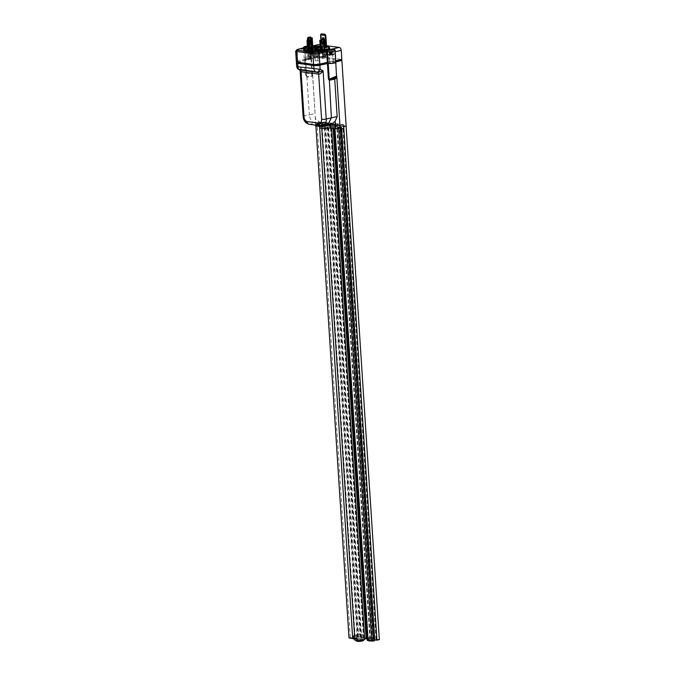 <?xml version="1.0" encoding="UTF-8"?>
<svg xmlns="http://www.w3.org/2000/svg" width="675" height="675" viewBox="0 0 675 675"><rect width="100%" height="100%" fill="white"/><g stroke="black" fill="none" stroke-linecap="round" stroke-linejoin="round"><path stroke-width="0.51" stroke-dasharray="3.38 2.53" d="M322.177 47.782L321.072 47.63L322.194 48.102M320.524 47.992L322.11 47.891L320.254 47.723L320.954 47.824L320.549 48.322L322.127 48.212L320.549 48.322M326.118 49.714L321.427 49.072L326.118 49.714L325.983 47.571M325.806 35.311L321.182 34.687L322.102 48.929L322.878 49.03L323.207 54.177A0.768 0.498 -102.8 0 0 324.236 54.312L324.008 50.777L325.038 50.92L325.266 54.456A0.768 0.498 -102.8 0 0 326.287 54.591L325.957 49.452L326.725 49.562L326.59 47.427L321.283 46.929L325.012 47.436M322.068 48.921L321.933 46.777M326.767 49.562L326.624 47.419M321.427 49.072L321.283 46.929M312.778 46.558A12.766 2.303 -3.7 0 0 308.028 47.351A12.766 2.303 -3.7 0 0 307.446 47.495M312.803 46.946A12.437 2.244 -3.7 0 0 308.273 47.706A12.437 2.244 -3.7 0 0 307.471 47.9M304.324 49.899A12.437 2.244 -3.7 0 0 304.459 50.043A12.437 2.244 -3.7 0 0 312.761 51.224A12.437 2.244 -3.7 0 0 325.004 49.984A12.437 2.244 -3.7 0 0 328.868 48.465A12.437 2.244 -3.7 0 0 328.987 48.305M326.531 46.448A12.766 2.303 -3.7 0 0 320.169 46.086M329.451 47.579A13.095 2.362 -3.7 0 0 320.718 46.339A13.095 2.362 -3.7 0 0 307.825 47.647A13.095 2.362 -3.7 0 0 303.767 49.241M312.474 49.781L310.905 50.144L312.685 49.731L312.711 50.237L310.922 50.465L312.702 50.136M311.825 50.136L312.483 50.169M311.648 50.068L310.694 50.6L307.623 50.228M311.985 48.33L311.217 48.431L311.977 48.254M312.221 48.203L313.192 48.052L312.221 48.279M311.833 48.693L312.466 48.684M321.131 49.233L322.439 49.646L320.127 49.975L320.102 49.469L322.414 49.317L320.304 49.503M320.11 49.748L321.157 49.553M319.68 49.688L322.161 49.916L319.891 49.629M320.406 49.756L322.675 49.334L320.372 49.216M320.363 47.596L323.097 47.638L320.363 47.596M320.38 47.917L323.114 47.959L320.38 47.917M311.15 48.414L313.883 48.457L311.15 48.414M311.96 47.967L310.601 48.347L311.993 48.549M312.238 48.541L313.867 48.136L312.204 47.95M325.755 51.477L320.262 52.194L325.755 51.477L325.62 49.334M324.287 51.275L324.152 49.132L320.423 49.984M323.485 51.46L323.342 49.317M324.405 51.587L324.262 49.444M323.173 43.31L323.772 43.571L323.257 43.504L323.772 51.46L324.953 52.211L325.249 56.818A0.869 0.641 -82.2 0 1 324.667 57.822L322.49 58.32A0.869 0.641 -82.2 0 1 321.789 57.603L321.848 49.992M321.072 52.009L320.929 49.866M320.262 52.194L320.127 50.051M321.73 52.388L321.595 50.254M322.422 50.06L324.835 49.511M325.131 49.267L324.152 49.132M307.792 50.49L313.284 49.781L307.792 50.49L307.657 48.355L311.943 47.765M310.061 50.507L309.926 48.372M309.26 50.692L309.116 48.549M309.091 39.8L309.783 50.507L309.158 50.406L309.007 48.246M311.563 49.832L311.42 47.697M312.196 47.798L313.141 47.638L311.673 47.436L307.657 48.355M312.474 49.958L312.339 47.815M313.284 49.781L313.141 47.638M311.816 49.579L311.673 47.436M310.964 52.979L312.576 52.608L311.842 52.507L307.294 52.473L310.964 52.979L310.829 50.836M312.12 50.422L311.698 50.372L311.842 52.507M312.576 52.608L312.432 50.465M310.956 40.677L311.723 52.566L310.854 52.734L310.694 50.6M310.087 40.846L311.681 58.151A0.869 0.574 77.2 0 1 311.15 58.928L309.167 58.657A0.869 0.574 77.2 0 1 308.526 57.721L308.492 50.296M309.639 52.211L309.504 50.068M308.905 52.11L308.77 49.967M307.294 52.473L307.159 50.338M307.868 50.431L310.07 50.735M312.905 49.975L310.196 50.372L313.192 50.017M312.069 49.638L310.171 50.051L312.103 50.212M318.862 60.826L315.217 60.767L318.862 60.826M320.254 47.41A4.362 0.785 -3.7 0 0 320.887 46.955A4.362 0.785 -3.7 0 0 320.203 46.583M320.355 49.022A4.362 0.785 -3.7 0 0 320.988 48.558A4.362 0.785 -3.7 0 0 318.372 48.009A4.362 0.785 -3.7 0 0 313.698 48.44A4.362 0.785 -3.7 0 0 312.28 49.123M327.831 63.34L335.433 62.007A4.472 0.81 176.3 0 1 335.964 62.353M327.763 62.311L330.252 61.408L335.357 60.936A4.472 0.81 176.3 0 1 335.526 60.986L334.657 50.228L333.248 49.233M329.906 62.868L329.839 61.796M335.433 62.007L335.357 60.936M332.716 54.489L329.231 54.717L332.716 54.489L333.163 61.442M341.618 60.505L317.663 57.24L310.888 58.7A4.472 0.81 -3.7 0 0 305.741 59.13A4.472 0.81 -3.7 0 0 304.282 59.83A4.472 0.81 -3.7 0 0 305.446 60.294A4.472 0.81 176.3 0 1 304.282 59.83A4.472 0.81 176.3 0 1 305.741 59.13A4.472 0.81 176.3 0 1 311.209 58.708L297.852 62.159A4.362 0.785 -3.7 0 0 296.806 62.488M305.817 60.345L304.687 48.516A4.472 0.81 176.3 0 1 303.522 48.06A4.472 0.81 176.3 0 1 304.973 47.351A4.472 0.81 176.3 0 1 310.466 46.929L310.812 57.628L311.445 57.569L311.108 47.14L310.466 46.929L312.736 45.908M307.893 59.872L307.825 58.801L305.75 59.273M311.209 58.708L311.141 57.645L308.948 58.143L310.424 58.354L309.85 58.632L307.825 58.801M309.015 59.214L308.948 58.143M312.744 45.993L311.2 46.339L311.108 47.14L311.2 46.339A3.383 0.607 -3.7 0 0 307.353 46.119L311.158 46.212M333.273 49.191L334.834 50.372L335.526 60.986M335.197 50.566A4.472 0.81 176.3 0 0 334.657 50.228L334.834 50.372M341.812 59.468L317.596 56.168L317.014 47.064A2.725 1.789 77.2 0 1 318.237 44.66M295.667 51.055A4.362 0.785 176.3 0 1 297.084 50.38L304.653 48.651L306.467 76.072L307.133 76.773C305.243 75.035 305.142 73.837 306.83 73.17L312.508 74.115L312.247 75.566L307.133 76.773L307.344 77.254L312.618 76.013L315.056 113.543L309.361 114.851C309.985 119.416 311.867 122.15 315.006 123.044L319.52 122.006L315.25 118.505L315.056 113.543M307.058 51.351L309.968 51.393L307.058 51.351M306.138 51.224A3.113 0.565 176.3 0 1 309.462 50.912A3.113 0.565 176.3 0 1 311.327 51.308A3.113 0.565 176.3 0 1 310.323 51.789A3.113 0.565 176.3 0 1 306.99 52.102A3.113 0.565 176.3 0 1 305.125 51.713A3.113 0.565 176.3 0 1 306.138 51.224M307.429 47.275A3.113 0.565 -3.7 0 0 310.011 46.972A3.113 0.565 -3.7 0 0 311.023 46.491A3.113 0.565 -3.7 0 0 307.361 46.17M328.885 54.321A3.113 0.565 176.3 0 1 332.21 54.017A3.113 0.565 176.3 0 1 334.083 54.405A3.113 0.565 176.3 0 1 333.07 54.894A3.113 0.565 176.3 0 1 329.738 55.198A3.113 0.565 176.3 0 1 327.873 54.81A3.113 0.565 176.3 0 1 328.885 54.321M326.481 45.706L320.085 44.828M317.596 56.168L311.445 57.569M305.345 59.366L297.785 61.088A4.362 0.785 -3.7 0 0 296.359 61.771M326.557 46.87A12.437 2.244 -3.7 0 0 320.195 46.465M319.511 46.474A12.437 2.244 -3.7 0 0 313.478 46.862M317.63 47.512L315.478 47.647M315.335 47.63L317.765 47.478M318.372 47.334L314.702 47.562M314.508 47.571L318.701 47.419L314.508 47.571M315.832 56.455L318.49 56.362L315.832 56.455M318.845 51.401L314.66 51.553L318.845 51.401M319.798 51.401L314.483 51.941L313.808 51.427L316.128 50.895L319.798 51.401L320.212 57.822L314.896 58.371L314.221 57.856L319.537 57.308L320.212 57.822M319.537 57.308L319.123 50.887M316.541 57.324L316.128 50.895M314.221 57.856L313.808 51.427M314.896 58.371L314.483 51.941M317.891 58.354L317.478 51.924M314.601 48.963L318.786 48.811L314.601 48.963M314.373 49.208A2.405 0.43 176.3 0 1 316.794 48.752A2.405 0.43 176.3 0 1 319.005 48.963A2.405 0.43 176.3 0 1 318.938 49.182A2.405 0.43 176.3 0 1 316.086 49.655A2.405 0.43 176.3 0 1 314.297 49.267A2.405 0.43 176.3 0 1 314.373 49.208M318.701 49.182L314.516 49.334L318.701 49.182M314.668 50.034L318.853 49.883L314.668 50.034M314.44 50.279A2.405 0.43 176.3 0 1 316.862 49.823A2.405 0.43 176.3 0 1 319.081 50.034A2.405 0.43 176.3 0 1 319.013 50.254A2.405 0.43 176.3 0 1 316.153 50.726A2.405 0.43 176.3 0 1 314.364 50.338A2.405 0.43 176.3 0 1 314.44 50.279M318.769 50.254L314.584 50.406L318.769 50.254M307.817 38.306L310.205 37.766L310.146 36.948M308.374 38.509L308.99 55.865A0.869 0.641 97.8 0 0 309.69 56.573L311.858 56.076A0.869 0.641 97.8 0 0 312.449 55.072L312.145 50.465L310.989 49.756L312.981 49.764L312.812 47.056M310.989 40.686L311.58 49.84L312.981 49.764M312.39 49.916L312.221 47.385M310.77 37.792L310.205 37.766M310.812 37.952L310.222 37.867L310.989 49.756L311.631 50.591M309.783 50.507L308.273 50.456L308.399 55.78A0.869 0.641 97.8 0 0 309.099 56.489L311.268 56A0.869 0.641 97.8 0 0 311.858 54.996L311.563 50.389L311.04 50.507M308.382 39.698L309.091 50.65M309.167 50.389L308.576 50.304L307.808 38.424M309.892 41.31A0.903 0.658 97.8 0 0 308.568 41.614A0.903 0.658 97.8 0 0 309.892 41.31M310.053 40.686A0.903 0.658 97.8 0 0 309.698 42.441A0.903 0.658 97.8 0 0 310.255 40.821M310.686 54.498A0.818 0.599 97.8 0 0 309.479 54.776A0.818 0.599 97.8 0 0 310.686 54.498M311.276 54.582A0.818 0.599 97.8 0 0 310.07 54.852A0.818 0.599 97.8 0 0 311.276 54.582M308.686 51.258L308.104 51.173M309.209 51.14L308.627 51.055M312.145 50.465L311.563 50.389M307.817 39.623L307.893 40.441L310.07 40.736M307.943 40.289L307.268 40.458L308.019 52.355L308.711 52.178L307.943 40.289L308.576 40.357L307.243 40.694M307.893 40.441L308.652 52.431L307.868 40.542L308.652 52.422L309.344 52.245L308.711 52.178M309.344 52.245L308.855 44.643M308.779 43.411L308.576 40.357M308.652 52.431L308.019 52.355M311.723 52.566L310.213 52.878L311.032 58.303A0.869 0.574 77.2 0 1 310.5 59.079L308.526 58.809A0.869 0.574 77.2 0 1 307.876 57.873L307.893 50.752M312.12 50.541L312.263 52.658M310.854 52.734L310.213 52.878L310.087 50.912M308.711 43.36A0.903 0.591 77.2 0 1 309.808 44.103A0.903 0.591 77.2 0 1 309.04 44.82M308.855 57.265A0.818 0.532 77.2 0 1 309.96 57.409A0.818 0.532 77.2 0 1 308.855 57.265M309.504 57.113A0.818 0.532 77.2 0 1 310.601 57.265A0.818 0.532 77.2 0 1 309.504 57.113M311.377 53.553L310.736 53.696M310.905 53.485L310.264 53.629M308.703 53.182L308.062 53.333M308.222 53.123L307.581 53.266M321.207 40.137L323.595 39.589L323.544 38.77M321.199 40.247L321.967 52.135L322.557 52.211L320.566 52.211L320.423 50.093M321.967 52.135L320.566 52.211M321.157 52.059L320.389 40.171M323.772 51.46L325.274 51.519L325.839 56.894A0.869 0.641 -82.2 0 1 325.249 57.898L323.08 58.396A0.869 0.641 -82.2 0 1 322.38 57.687L322.431 50.212M324.135 39.513L323.688 39.437L324.456 51.325M323.595 39.589L322.996 39.572L323.688 39.437M322.996 39.572L323.207 42.795L323.865 42.871L323.224 42.998M324.202 39.774L323.612 39.69L324.38 51.578L324.97 51.663L324.852 49.773M322.81 44.128A0.903 0.658 -82.2 0 1 321.958 43.436A0.903 0.658 -82.2 0 1 323.021 42.533M323.46 56.683A0.818 0.599 -82.2 0 1 324.667 56.405A0.818 0.599 -82.2 0 1 323.46 56.683M322.869 56.599A0.818 0.599 -82.2 0 1 324.076 56.32A0.818 0.599 -82.2 0 1 322.869 56.599M324.953 52.211L325.544 52.296M324.43 52.329L325.021 52.414M322.017 52.878L322.608 52.962M321.494 53.004L322.085 53.08M319.933 63.998A4.472 0.81 176.3 0 1 313.622 64.344L297.92 62.201A4.472 0.81 -3.7 0 1 296.755 61.737A4.472 0.81 -3.7 0 1 298.207 61.045L317.621 56.219L341.55 59.476L333.264 61.366L330.218 61.391L319.933 64.049M341.618 60.548L317.697 57.291L298.282 62.117A4.472 0.81 -3.7 0 0 296.823 62.809M335.931 61.838L327.831 63.29M329.881 62.817L329.813 61.746M333.332 62.438L333.264 61.366M317.697 57.291L317.621 56.219M309.403 59.181L309.336 58.109M308.163 59.864L308.095 58.793M321.688 33.75L320.541 34.83M323.249 43.529L323.679 43.377L323.241 43.318M323.215 42.972L323.941 42.854L322.836 42.736M323.266 41.437L323.317 42.238L322.675 42.365L324.143 42.567L323.418 41.453L322.591 42.382L324.059 42.584L323.19 41.453M323.021 43.959A1.527 0.996 -102.8 0 0 323.435 44.145A1.527 0.996 -102.8 0 0 323.679 44.128A1.527 0.996 -102.8 0 0 324.346 42.601A1.527 0.996 -102.8 0 0 323.241 41.141A1.527 0.996 -102.8 0 0 322.996 41.15A1.527 0.996 -102.8 0 0 322.549 43.377M323.317 41.124A1.527 0.996 -102.8 0 0 323.08 41.133A1.527 0.996 -102.8 0 0 322.405 42.668A1.527 0.996 -102.8 0 0 323.511 44.12A1.527 0.996 -102.8 0 0 323.755 44.111A1.527 0.996 -102.8 0 0 324.422 42.584A1.527 0.996 -102.8 0 0 323.317 41.124M323.004 43.985A1.637 1.072 -102.8 0 0 323.519 44.229A1.637 1.072 -102.8 0 0 323.781 44.221A1.637 1.072 -102.8 0 0 324.498 42.584A1.637 1.072 -102.8 0 0 323.317 41.015A1.637 1.072 -102.8 0 0 323.055 41.032A1.637 1.072 -102.8 0 0 322.684 43.605M322.954 44.027A1.637 1.072 -102.8 0 0 323.443 44.246A1.637 1.072 -102.8 0 0 323.705 44.238A1.637 1.072 -102.8 0 0 324.413 42.601A1.637 1.072 -102.8 0 0 323.232 41.04A1.637 1.072 -102.8 0 0 322.971 41.048A1.637 1.072 -102.8 0 0 322.549 43.538M322.616 38.981A0.869 0.574 -102.8 0 0 323.663 38.787M323.257 38.838A0.869 0.574 -102.8 0 0 324.295 38.399A0.869 0.574 -102.8 0 0 323.241 37.808M320.887 40.222L321.46 49.072L322.228 49.182L322.566 54.321A0.768 0.498 -102.8 0 0 323.595 54.464L323.367 50.929L324.388 51.064L324.616 54.599A0.768 0.498 -102.8 0 0 325.645 54.742L325.316 49.596L326.084 49.705L325.949 47.562M324.008 50.777L323.367 50.929M325.038 50.92L324.388 51.064M325.957 49.452L325.316 49.596M326.725 49.562L326.084 49.705M322.102 48.929L321.46 49.072M322.878 49.03L322.228 49.182M332.522 123.559L327.949 124.597M312.635 76.106L312.331 74.351M312.668 75.018A0.548 0.456 -178 0 0 312.28 74.613L311.445 74.292M312.618 76.013L312.247 75.566M305.412 60.438L306.433 76.216L307.344 77.254M303.126 116.539A3.274 0.591 -3.7 0 1 304.189 116.033L309.361 114.851L306.88 76.697M306.433 76.216L305.21 74.132L303.522 48.06M310.888 58.7L311.858 73.752L306.619 72.689L305.21 74.132L306.813 76.655L305.589 60.345M336.732 77.414L336.572 77.119A0.548 0.481 -137.6 0 1 336.471 77.558L335.931 61.898M299.717 69.947L300.156 70.613L301.075 67.795C299.312 69.019 299 69.778 300.139 70.065M298.823 69.483A3.274 2.152 117.3 0 1 298.114 66.277C296.317 66.378 296.207 66.547 297.793 66.791M319.68 127.55A6.927 1.249 176.3 0 1 321.123 126.681L320.937 123.787L319.52 122.006M331.315 123.609L330.294 124.065M341.407 128.866L339.356 128.588L341.609 128.073L343.735 128.368M341.609 128.073L341.499 126.36L343.626 126.647M341.373 127.162L339.247 126.875L339.356 128.588M319.52 125.069L321.654 125.356L317.267 125.584L319.52 125.069L319.41 123.356L321.536 123.643L321.654 125.356M319.402 125.871L319.283 124.158L317.157 123.863L317.267 125.584M330.573 124.554L335.846 124.681L330.573 124.554L330.505 123.483L332.108 123.112L332.176 124.183M334.243 125.052L334.167 123.981L330.505 123.483M335.846 124.681L335.779 123.609L334.167 123.981M337.778 127.583L337.078 127.373L337.002 126.301L343.929 124.723L343.997 125.795L346.123 126.082L321.907 122.783L324.034 123.078L321.536 123.643M341.297 127.178L339.095 126.883L343.997 125.795M337.078 127.373L339.247 126.875M324.034 123.078L323.966 122.006L317.048 123.584L323.089 124.605A5.02 0.903 -3.7 0 0 321.452 125.39A5.02 0.903 -3.7 0 0 324.464 126.023A5.02 0.903 -3.7 0 0 329.839 125.525L337.002 126.301M319.283 124.158L317.115 124.656L317.048 123.584M315.731 125.947L316.153 125.474L323.215 126.647A5.02 0.903 -3.7 0 0 321.587 127.423A5.02 0.903 -3.7 0 0 324.599 128.056A5.02 0.903 -3.7 0 0 329.974 127.558L338.167 128.469M321.123 126.681L319.613 126.47M323.781 126.512L323.654 124.478M330.531 127.432L330.404 125.398M315.832 125.55L312.668 74.689M315.681 125.145L315.25 118.505M335.779 123.609L343.929 124.723M323.966 122.006L332.108 123.112M319.41 123.356L321.907 122.783L317.663 57.24M336.884 76.646L335.593 62.058M379.333 639.622L355.118 636.322L321.907 122.783L319.494 123.331L321.697 123.635L319.283 124.183L315.875 124.158L317.157 123.863M316.153 125.474L315.765 124.588M317.115 124.656L316.086 124.512M355.118 636.322L352.704 636.871L354.907 637.166L352.485 637.723L349.085 637.698L315.799 124.445L319.469 124.943A3.274 0.591 -3.7 0 0 324.084 124.689L327.999 124.2L330.632 124.63L328.531 125.204A4.911 0.886 -3.7 0 0 323.232 125.685A4.911 0.886 -3.7 0 0 321.629 126.453A4.911 0.886 -3.7 0 0 324.582 127.077A4.911 0.886 -3.7 0 0 329.83 126.588A4.911 0.886 -3.7 0 0 331.433 125.82A4.911 0.886 -3.7 0 0 331.172 125.558L336.808 125.398L335.095 126.191A3.274 0.591 -3.7 0 0 334.032 126.706A3.274 0.591 -3.7 0 0 334.884 127.043L338.546 127.541M341.668 128.832L341.508 126.335L343.71 126.63M374.507 640.718L372.305 640.415L374.456 639.925M367.132 638.592L370.44 639.107L368.305 639.723A3.274 0.591 -3.7 0 0 367.234 640.237M354.746 638.542A3.274 0.591 -3.7 0 0 357.294 638.229L361.209 637.74L363.842 638.17L361.741 638.736A4.911 0.886 -3.7 0 0 356.442 639.225A4.911 0.886 -3.7 0 0 354.839 639.993M376.397 639.217L343.187 125.685M375.992 639.309L342.782 125.778M373.427 638.963L340.217 125.423M373.832 638.871L340.622 125.331M360.619 637.073L327.409 123.533M360.214 637.158L327.004 123.626M357.649 636.812L324.439 123.28M358.054 636.719L324.844 123.188M352.704 636.871L319.494 123.331M354.907 637.166L321.697 123.635M352.485 637.723L319.283 124.183M350.291 637.419L317.081 123.888M315.9 125.972L315.799 124.445M361.741 638.736L328.531 125.204M364.382 639.098L331.172 125.558M372.305 640.415L339.095 126.883M323.232 122.2L328.371 122.901L328.438 123.964L323.3 123.272L323.232 122.2L317.199 123.576L323.232 124.63A4.801 0.869 -3.7 0 0 321.671 125.381A4.801 0.869 -3.7 0 0 324.557 125.98A4.801 0.869 -3.7 0 0 329.695 125.508L337.011 126.267L343.043 124.892L337.913 124.192L336.302 124.563L326.759 123.263L328.371 122.901M337.913 124.192L337.981 125.263L343.119 125.963L343.043 124.892M323.3 123.272L317.267 124.647L323.3 125.702A4.801 0.869 -3.7 0 0 321.739 126.444A4.801 0.869 -3.7 0 0 324.624 127.052A4.801 0.869 -3.7 0 0 329.763 126.579L337.087 127.339L343.119 125.963M337.981 125.263L336.369 125.634L326.835 124.335L328.438 123.964M336.369 125.634L336.302 124.563M326.835 124.335L326.759 123.263M317.267 124.647L317.199 123.576M323.949 125.55L323.882 124.478M330.404 126.428L330.337 125.364M337.087 127.339L337.011 126.267M356.501 641.073A3.383 0.607 176.3 0 1 356.754 640.676A3.383 0.607 176.3 0 1 360.83 640.094A3.383 0.607 176.3 0 1 363.133 640.642M363.597 640.069A3.822 0.692 -3.7 0 0 360.593 639.588A3.822 0.692 -3.7 0 0 356.332 640.237A3.822 0.692 -3.7 0 0 355.97 640.567M362.357 639.731A2.894 0.523 176.3 0 1 359.134 640.221A2.894 0.523 176.3 0 1 356.856 639.858A2.894 0.523 176.3 0 1 357.126 639.613A2.894 0.523 176.3 0 1 360.349 639.124A2.894 0.523 176.3 0 1 362.627 639.487A2.894 0.523 176.3 0 1 362.357 639.731M356.29 639.596A3.822 0.692 176.3 0 1 360.551 638.947A3.822 0.692 176.3 0 1 363.555 639.428A3.822 0.692 176.3 0 1 363.192 639.748A3.822 0.692 176.3 0 1 358.931 640.398A3.822 0.692 176.3 0 1 355.927 639.917A3.822 0.692 176.3 0 1 356.29 639.596M362.011 634.373A2.894 0.523 176.3 0 1 358.788 634.871A2.894 0.523 176.3 0 1 356.51 634.508A2.894 0.523 176.3 0 1 356.78 634.264A2.894 0.523 176.3 0 1 360.003 633.766A2.894 0.523 176.3 0 1 362.281 634.129A2.894 0.523 176.3 0 1 362.011 634.373M369.023 641.25L372.457 640.651L368.643 640.896M371.419 641.031L372.431 640.718M371.908 640.06L368.955 640.128L371.908 640.06M368.778 639.984L372.406 639.9L368.778 639.984M371.739 637.377L368.778 637.453L371.739 637.377M353.616 639.149L356.721 638.955L354.797 639.301M354.78 639.039L357.05 638.558L353.236 638.803M356.501 637.959L353.54 638.027L356.501 637.959M353.371 637.892L356.999 637.808L353.371 637.892M356.324 635.285L353.371 635.352L356.324 635.285M331.037 53.696L329.425 53.603L332.387 53.46L331.037 53.696L331.113 52.287A5.451 2.329 -81.9 0 1 331.358 52.135A5.451 4.379 -68.5 0 1 331.805 52.102A5.425 5.105 31 0 1 332.454 52.237L332.404 52.102A5.425 5.181 99.7 0 0 331.779 52.017A5.451 4.852 -100.8 0 0 331.29 51.958A5.451 2.995 -93.3 0 0 330.995 51.941L330.995 51.941A5.425 0.928 -85.7 0 1 331.104 51.975A5.349 5.333 143.6 0 0 330.353 52.034A5.425 1.434 77.1 0 1 330.522 51.975L330.522 51.975A5.451 2.54 85 0 0 330.269 52.034A5.451 4.582 91.4 0 0 329.822 52.161A5.425 5.307 -114.5 0 0 329.198 52.338L329.248 52.473A5.425 4.978 -50.1 0 1 329.856 52.245A5.451 4.641 56.3 0 1 330.337 52.211A5.451 2.793 72.8 0 1 330.64 52.321A5.425 1.131 82.3 0 0 330.548 52.599A5.349 5.13 -13.6 0 1 331.298 52.54A5.425 1.645 -90.7 0 0 331.113 52.287M331.324 53.578L331.358 52.135M331.864 53.477L331.805 52.102M332.387 53.46L332.454 52.237M332.362 53.392L332.404 52.102M331.855 53.452L331.779 52.017M331.282 53.435L331.29 51.958M330.919 53.359L330.995 51.941A5.459 5.459 0 0 1 333.796 52.616A3.054 0.548 -3.7 0 0 330.683 52.414A3.054 0.548 -3.7 0 0 327.923 52.996A3.054 0.548 -3.7 0 0 327.822 53.148A3.054 0.548 -3.7 0 0 327.822 53.182A3.054 0.548 -3.7 0 0 331.054 53.494A3.054 0.548 -3.7 0 0 333.923 52.76A3.054 0.548 -3.7 0 0 333.914 52.726A3.054 0.548 -3.7 0 0 333.796 52.616M331.02 53.258L331.104 51.975M330.615 53.291L330.353 52.034M330.775 53.367L330.522 51.975A5.459 5.459 0 0 0 327.923 52.996M330.488 53.494L330.269 52.034M329.948 53.595L329.822 52.161M329.425 53.603L329.198 52.338M329.451 53.679L329.248 52.473M329.957 53.62L329.856 52.245M330.539 53.637L330.337 52.211M330.893 53.713L330.64 52.321M330.792 53.814L330.548 52.599M331.197 53.781L331.298 52.54M334.024 54.38A3.054 0.548 -3.7 0 0 330.868 54.059A3.054 0.548 -3.7 0 0 327.932 54.802A3.054 0.548 -3.7 0 0 327.932 54.827A3.054 0.548 -3.7 0 0 331.087 55.148A3.054 0.548 -3.7 0 0 334.024 54.405A3.054 0.548 -3.7 0 0 334.024 54.38M309.082 50.338L306.669 50.541L309.082 50.338L308.981 48.895A5.451 5.113 -104.7 0 0 308.475 48.853A5.451 3.535 -94.7 0 0 308.137 48.845A5.451 3.535 -94.7 0 0 308.112 48.845L308.146 48.887A5.349 5.257 109.4 0 0 307.412 48.954A5.425 2.059 75.3 0 1 307.631 48.895A5.425 2.059 75.3 0 1 307.657 48.887A5.451 1.924 83.8 0 0 307.471 48.946A5.451 4.185 89.4 0 0 307.066 49.081A5.425 5.4 -141.3 0 0 306.433 49.283A5.349 0.81 78.5 0 1 306.501 49.334A5.349 0.81 78.5 0 1 306.568 49.402A5.425 4.742 -60.4 0 1 307.15 49.165A5.451 4.911 47.7 0 1 307.657 49.123A5.451 3.324 70.3 0 1 308.019 49.216A5.425 0.473 81.1 0 0 308.011 49.494A5.349 5.054 -35.5 0 1 308.745 49.418A5.425 2.27 -91.8 0 0 308.475 49.174A5.451 1.721 -83.7 0 1 308.661 49.022A5.451 3.982 -73.1 0 1 309.074 48.98A5.425 5.189 10.2 0 1 309.724 49.098A5.349 1.012 -89.5 0 0 309.656 49.022A5.349 1.012 -89.5 0 0 309.589 48.971A5.425 4.953 94.9 0 0 308.981 48.895M308.475 50.33L308.475 48.853M308.053 50.271L308.112 48.845M308.087 50.169L308.146 48.887M307.682 50.212L307.412 48.954M307.91 50.288L307.657 48.887M307.699 50.406L307.471 48.946M307.201 50.515L307.066 49.081M306.669 50.541L306.433 49.283M306.745 50.608L306.568 49.402M307.235 50.541L307.15 49.165M307.842 50.541L307.657 49.123M308.264 50.6L308.019 49.216M308.23 50.701L308.011 49.494M308.635 50.667L308.745 49.418M308.407 50.591L308.475 49.174M308.618 50.465L308.661 49.022M309.108 50.355L309.074 48.98M309.639 50.33L309.724 49.098M309.572 50.262L309.589 48.971M307.665 51.005A3.054 0.548 -3.7 0 0 305.176 51.705A3.054 0.548 -3.7 0 0 308.796 52.017A3.054 0.548 -3.7 0 0 311.276 51.308A3.054 0.548 -3.7 0 0 307.665 51.005M305.125 50.144A3.054 0.548 -3.7 0 0 308.686 50.363A3.054 0.548 -3.7 0 0 311.167 49.663A3.054 0.548 -3.7 0 0 311.116 49.57A3.054 0.548 -3.7 0 0 311.048 49.52A3.054 0.548 -3.7 0 0 307.555 49.351A3.054 0.548 -3.7 0 0 305.176 49.899A3.054 0.548 -3.7 0 0 305.075 50.051A3.054 0.548 -3.7 0 0 305.125 50.144M317.014 47.064L310.23 48.524M304.982 47.756A1.088 0.717 77.2 0 0 304.653 48.651L304.687 48.516A1.088 0.802 -82.2 0 1 304.838 47.756M297.785 61.088L297.084 50.38A1.088 0.717 77.2 0 1 297.397 49.494M311.479 37.792L312.247 49.68M311.065 40.694L311.656 49.832M307.766 39.631L308.475 50.541M308.99 55.865L308.399 55.78M312.449 55.072L311.858 54.996M311.858 56.076L311.268 56M309.69 56.573L309.099 56.489M311.327 50.718L311.462 52.819M310.163 40.846L310.93 52.734M311.681 58.151L311.032 58.303M308.526 57.721L307.876 57.873M309.167 58.657L308.526 58.809M311.15 58.928L310.5 59.079M321.165 50.195L321.3 52.287M321.131 40.247L321.899 52.135M324.304 39.538L325.08 51.427M324.405 51.57L323.629 39.682L324.388 51.57M325.249 56.818L325.839 56.894M321.789 57.603L322.38 57.687M322.49 58.32L323.08 58.396M324.667 57.822L325.249 57.898M332.598 62.336L332.53 61.265M310.137 59.273L310.07 58.202M298.282 62.117L298.207 61.045M324.236 54.312L323.595 54.464M325.266 54.456L324.616 54.599M326.287 54.591L325.645 54.742M323.207 54.177L322.566 54.321M326.751 124.639L321.553 125.82A3.274 2.405 -82.2 0 1 320.903 125.854M297.852 62.159L298.114 66.277L301.075 67.795L304.189 116.033A7.636 4.995 -102.8 0 0 309.817 124.225L321.553 125.82A7.636 4.995 -102.8 0 0 322.768 125.778M309.167 124.259A3.274 2.405 97.8 0 0 309.817 124.225L315.006 123.044M306.619 72.689L306.83 73.17M312.508 74.115L311.512 58.641M335.728 61.94L336.715 77.237M323.814 125.533A6.927 1.249 176.3 0 1 319.494 124.656A6.927 1.249 176.3 0 1 320.937 123.787M319.714 122.032A8.564 1.544 -3.7 0 0 319.992 124.04A8.564 1.544 -3.7 0 0 331.121 123.584M323.215 126.647L323.089 124.605M329.974 127.558L329.839 125.525M319.57 126.47L319.469 124.943M357.294 638.229L324.084 124.689M358.906 637.858L325.696 124.327M361.209 637.74L327.999 124.2M363.563 638.052L330.353 124.521M363.488 638.339L330.277 124.807M333.129 128.318L332.918 125.162M367.673 638.617L334.462 125.078M370.018 638.938L336.808 125.398M369.908 639.36L336.698 125.828M368.305 639.723L335.095 126.191M334.977 128.571L334.884 127.043M323.3 125.702L323.232 124.63M329.763 126.579L329.695 125.508M331.054 53.494L330.927 52.557M311.116 49.57A5.459 5.282 131.9 0 0 309.656 49.022M315.217 60.767L314.356 47.377M320.887 46.955L320.988 48.558M332.438 49.132L334.614 50.321L335.483 60.952M305.319 47.638L304.83 48.566L305.522 59.282M307.007 59.653L306.484 51.621M329.687 61.678L329.231 54.717M305.125 51.713L304.813 46.887M327.873 54.81L327.561 49.984M334.083 54.405L333.771 49.587M311.327 51.308L311.023 46.491M310.424 58.354L309.968 51.393M319.579 60.48L318.71 47.098M315.765 56.531L315.2 47.756M318.431 56.438L317.183 57.248L315.832 56.607M318.701 47.419L318.786 48.811M318.802 49.056L318.853 49.883M318.87 50.127L318.946 51.275M314.584 50.406L314.66 51.553M314.516 49.334L314.567 50.161M314.407 47.697L314.499 49.089M318.49 56.362L317.917 47.579M307.581 39.673L308.273 50.456M309.935 40.652L309.352 40.576M310.778 53.907L310.196 53.831M309.513 56.582L308.931 56.497M310.559 55.527L309.968 55.451M309.698 42.441L309.108 42.356M307.766 52.481L307.631 50.397M308.998 43.141L308.357 43.284M309.867 56.388L309.226 56.54M311.285 58.928L310.643 59.071M310.23 57.991L309.589 58.134M309.403 44.896L308.753 45.039M325.139 49.444L325.274 51.519M322.743 42.398L323.333 42.474M323.587 55.654L324.169 55.73M322.321 58.32L322.903 58.404M323.367 57.274L323.949 57.35M322.498 44.179L323.089 44.263M310.567 59.442L310.5 58.379M329.754 62.716L329.687 61.644M323.916 39.277L323.266 39.42M323.89 54.987L323.249 55.139M325.949 55.266L325.299 55.418M323.527 37.572L322.878 37.724M319.562 125.668L318.997 123.727C317.832 123.93 326.084 124.723 330.885 123.584M321.587 127.423L321.452 125.39M363.842 638.17L330.632 124.63M331.577 128.107L331.433 125.82M370.44 639.107L337.238 125.567M334.142 128.453L334.032 126.706M321.756 128.301L321.629 126.453M321.739 126.444L321.671 125.381M363.589 639.984L363.555 639.428M362.281 634.129L362.627 639.487M356.51 634.508L356.856 639.858M355.97 640.474L355.927 639.917M372.457 640.651L372.406 639.9M371.883 637.251L372.052 639.925M368.778 637.453L368.955 640.128M368.634 640.651L368.601 640.153M357.05 638.558L356.999 637.808M356.468 635.15L356.645 637.824M353.371 635.352L353.54 638.027M353.219 638.533L353.185 638.052M327.932 54.802L327.822 53.148M334.024 54.405L333.923 52.76M305.176 51.705L305.075 50.051M307.631 48.895A5.459 5.459 0 0 0 305.176 49.899M311.048 49.52A5.459 5.459 0 0 0 308.137 48.845M311.276 51.308L311.167 49.663"/><path stroke-width="1.01" d="M325.012 47.436L326.624 47.419L325.806 35.311L325.164 35.463L324.523 34.256L321.368 33.826L320.541 34.83L320.887 40.222M307.446 47.495A12.766 2.303 -3.7 0 0 304.062 48.912A12.766 2.303 -3.7 0 0 304.121 49.756A12.766 2.303 -3.7 0 0 312.635 50.962A12.766 2.303 -3.7 0 0 325.198 49.688A12.766 2.303 -3.7 0 0 329.164 48.136A12.766 2.303 -3.7 0 0 329.113 47.292A12.766 2.303 -3.7 0 0 326.531 46.448M307.471 47.9A12.437 2.244 -3.7 0 0 304.324 49.899M320.169 46.086A12.766 2.303 -3.7 0 0 312.778 46.558M304.062 48.912L303.767 49.241A13.095 2.362 -3.7 0 0 310.348 51.308A13.095 2.362 -3.7 0 0 325.443 50.043A13.095 2.362 -3.7 0 0 329.451 47.579L329.113 47.292M312.5 50.102L311.825 50.136M312.238 48.406L311.352 48.448M311.816 48.372L312.449 48.364M321.123 49.604L320.38 49.427M320.389 49.486L320.937 49.57M320.372 49.216L319.402 49.545L320.406 49.756M320.423 49.984L322.422 50.06M310.07 50.735L312.12 50.422M312.103 50.212L313.445 49.84L312.069 49.638M315.065 47.039L318.71 47.098L315.065 47.039M320.203 46.583A4.362 0.785 -3.7 0 0 313.597 46.837A4.362 0.785 -3.7 0 0 312.179 47.52A4.362 0.785 -3.7 0 0 314.795 48.068A4.362 0.785 -3.7 0 0 319.469 47.638A4.362 0.785 -3.7 0 0 320.254 47.41M312.179 47.52L312.28 49.123A4.362 0.785 -3.7 0 0 314.896 49.672A4.362 0.785 -3.7 0 0 319.57 49.241A4.362 0.785 -3.7 0 0 320.355 49.022M296.806 62.488A4.362 0.785 -3.7 0 0 296.426 62.843A4.362 0.785 -3.7 0 0 297.565 63.29L313.715 65.492A4.362 0.785 -3.7 0 0 319.866 65.154L328.193 63.391A4.472 0.81 -3.7 0 0 333.138 63.29A4.472 0.81 -3.7 0 0 335.964 62.353A4.472 0.81 176.3 0 1 333.138 63.29A4.472 0.81 176.3 0 1 328.193 63.391L327.763 62.311M333.248 49.233L331.746 49.14L333.273 49.191M336.538 77.287L335.197 50.566A4.472 0.81 176.3 0 1 332.37 51.511A4.472 0.81 176.3 0 1 327.434 51.612A1.088 0.802 -82.2 0 1 328.168 50.355A3.383 0.607 -3.7 0 0 333.492 49.942A3.383 0.607 -3.7 0 0 331.746 49.14L339.221 47.436A2.725 1.789 77.2 0 1 341.229 50.363L335.273 51.722M312.736 45.908L318.237 44.66A2.725 1.789 77.2 0 1 318.668 44.643L312.744 45.993M336.471 77.558L336.471 77.558A0.548 0.481 -137.6 0 1 336.285 77.676C336.842 77.001 336.488 76.79 335.23 77.043L329.518 79.819L334.699 78.621L336.572 77.119C337.213 76.469 336.817 76.3 335.382 76.604L329.214 79.169L329.366 80.258L328.447 79.211L329.214 79.169L328.126 62.319L327.358 62.362L326.666 51.654A1.088 0.717 -102.8 0 0 325.865 50.482L328.168 50.355M307.361 46.17A3.113 0.565 -3.7 0 0 305.826 46.406A3.113 0.565 -3.7 0 0 304.813 46.887A3.113 0.565 -3.7 0 0 307.429 47.275M328.573 49.503A3.113 0.565 -3.7 0 0 327.561 49.984A3.113 0.565 -3.7 0 0 329.425 50.38A3.113 0.565 -3.7 0 0 332.758 50.068A3.113 0.565 -3.7 0 0 333.771 49.587A3.113 0.565 -3.7 0 0 331.898 49.191A3.113 0.565 -3.7 0 0 328.573 49.503M339.221 47.436L326.481 45.706M320.085 44.828L318.668 44.643M335.863 60.826L341.812 59.468L341.229 50.363M328.126 62.319L327.434 51.612L319.106 53.376A4.362 0.785 176.3 0 1 312.947 53.705L296.806 51.511A4.362 0.785 176.3 0 1 295.667 51.055L296.359 61.771A4.362 0.785 -3.7 0 0 297.498 62.218L313.639 64.42A4.362 0.785 -3.7 0 0 319.798 64.083L327.358 62.362M328.987 48.305A12.437 2.244 -3.7 0 0 326.557 46.87M320.195 46.465A12.437 2.244 -3.7 0 0 319.511 46.474M313.478 46.862A12.437 2.244 -3.7 0 0 312.803 46.946M315.478 47.647L317.63 47.512M318.389 47.326L314.702 47.562M317.765 47.478L315.335 47.63M310.525 36.998L310.787 37.842L308.399 38.391L308.348 37.496L310.525 36.998L307.96 37.446L307.505 38.568L308.323 38.762L308.382 39.698M312.221 47.385L311.622 38.028L312.213 37.876L310.77 37.792M311.622 38.028L310.787 37.842M312.812 47.056L312.213 37.876M308.399 38.391L309.015 38.618L308.323 38.762M309.015 38.618L309.091 39.8M308.399 38.5L307.808 38.424M310.087 40.846L311.496 40.77L310.087 40.846L309.808 39.892L307.817 39.623L309.386 39.985L309.42 40.888L307.243 40.584L307.395 39.715M308.855 44.643L308.779 43.411M311.496 40.77L312.12 50.541M307.952 44.078A0.903 0.591 77.2 0 1 309.158 44.246A0.903 0.591 77.2 0 1 307.952 44.078M309.04 44.82A0.903 0.591 77.2 0 1 308.711 43.36M309.808 39.892L309.386 39.985M309.42 40.888L310.087 50.912M323.924 38.821L321.359 39.268L321.199 40.247L321.789 40.323L321.739 39.319L323.924 38.821L324.186 39.673L321.798 40.213M321.199 40.247L319.798 40.323L321.789 40.323L322.431 50.212M320.423 50.093L319.798 40.323M322.92 42.744L323.249 43.529M322.549 43.521A0.903 0.658 -82.2 0 1 323.873 43.217A0.903 0.658 -82.2 0 1 322.549 43.521A1.637 1.072 -102.8 0 0 322.954 44.027M323.021 42.533A0.903 0.658 -82.2 0 1 322.81 44.128M327.831 63.29L320.001 65.07A4.472 0.81 176.3 0 1 313.689 65.416L297.987 63.273L297.928 62.277M296.772 62.066L296.823 62.809A4.472 0.81 -3.7 0 0 297.987 63.273M341.55 59.527L341.618 60.548L335.931 61.838M321.368 33.826L324.844 34.18L325.806 35.311M325.949 47.562L325.164 35.463L320.541 34.83M322.549 43.377A1.527 0.996 -102.8 0 0 323.021 43.959M323.663 38.787A0.869 0.574 -102.8 0 0 322.878 37.724A0.869 0.574 -102.8 0 0 322.616 38.981M323.241 37.808A0.869 0.574 -102.8 0 0 323.257 38.838M327.949 124.597L331.383 117.847L337.146 116.547L335.205 121.222L332.522 123.559L322.768 125.778A7.636 4.995 -102.8 0 0 326.211 119.028L331.383 117.847L329.341 79.76M336.547 77.65L336.892 77.979L334.724 79.11L329.366 80.258M336.285 77.676L336.53 78.266M303.978 116.876A4.362 2.852 77.2 0 0 307.192 121.559A3.274 2.405 97.8 0 0 309.167 124.259C305.547 123.28 303.539 120.707 303.126 116.539A3.274 0.591 -3.7 0 0 303.978 116.876L301.058 71.736L299.717 69.947L317.748 72.47L323.089 70.799C321.595 72.993 320.119 74.107 318.676 74.14L301.058 71.736A2.185 1.603 97.8 0 0 300.139 70.065L299.295 69.635A3.274 2.152 117.3 0 1 298.823 69.483L299.717 69.947M298.114 66.277C296.317 66.378 296.207 66.547 297.793 66.791L320.136 69.272L323.089 70.799L326.211 119.028A3.274 0.591 -3.7 0 1 321.595 119.273A4.362 2.852 77.2 0 1 318.929 123.162A3.274 2.405 -82.2 0 0 320.903 125.854L322.768 125.778M321.595 119.273L318.676 74.14A2.185 1.603 97.8 0 0 317.748 72.47L316.904 72.031A3.274 2.152 -62.7 0 0 320.136 69.272L319.866 65.154M330.294 124.065L330.109 125.035A6.927 1.249 176.3 0 1 323.814 125.533M374.456 639.925L376.92 640.17L343.71 126.63L346.123 126.082L343.626 126.647L343.735 128.368L341.407 128.866M341.491 128.874L341.373 127.162L340.09 127.457L336.892 77.979M338.108 127.567L338.167 128.469L335.686 128.663L330.303 127.929A6.927 1.249 176.3 0 1 323.3 128.41A6.927 1.249 176.3 0 1 319.68 127.55L319.562 125.668M319.613 126.47L315.731 125.947L315.681 125.145M334.724 79.11L337.146 116.547M330.303 127.929L330.109 125.035M335.686 128.663L335.205 121.222M337.846 128.545L337.778 127.583L341.297 127.178L374.507 640.718L373.3 640.988L340.09 127.457L338.546 127.541L371.756 641.073L373.3 640.988M335.931 61.898L341.618 60.505M376.92 640.17L379.333 639.622L341.887 60.539M334.142 128.453L367.234 640.237A3.274 0.591 -3.7 0 0 368.086 640.575L371.756 641.073M364.618 639.039L367.132 638.592M321.756 128.301L354.839 639.993A4.911 0.886 -3.7 0 0 357.792 640.609A4.911 0.886 -3.7 0 0 363.04 640.119A4.911 0.886 -3.7 0 0 364.643 639.36L331.577 128.107M315.9 125.972L349.009 637.976L352.679 638.474A3.274 0.591 -3.7 0 0 354.746 638.542M374.718 639.866L341.668 128.832M363.538 640.204L363.133 640.642A3.383 0.607 176.3 0 1 362.863 640.811A3.383 0.607 176.3 0 1 359.404 641.377A3.383 0.607 176.3 0 1 356.501 641.073L356.046 640.685A3.822 0.692 -3.7 0 0 359.319 641.031A3.822 0.692 -3.7 0 0 363.234 640.398A3.822 0.692 -3.7 0 0 363.538 640.204A3.822 0.692 -3.7 0 0 363.597 640.069L363.589 639.984M372.119 641.056L371.419 641.031M354.797 639.301L353.27 638.862L354.78 639.039M303.522 48.06A4.472 0.81 176.3 0 1 303.522 48.052L303.522 48.052C303.48 47.132 304.13 46.575 305.471 46.389L307.353 46.102A3.383 0.607 -3.7 0 0 305.64 46.381A3.383 0.607 -3.7 0 0 305.421 47.258L297.751 49.402A3.274 0.591 -3.7 0 0 297.54 50.254L313.689 52.456A3.274 0.591 -3.7 0 0 318.305 52.203L325.865 50.482M304.838 47.756A1.088 0.802 -82.2 0 1 305.421 47.258M297.498 62.218L296.806 51.511A1.088 0.802 -82.2 0 1 297.54 50.254M313.689 65.416L312.947 53.705A1.088 0.802 -82.2 0 1 313.689 52.456M319.798 64.083L319.106 53.376A1.088 0.717 -102.8 0 0 318.305 52.203M310.88 37.943L311.065 40.694M310.812 37.952L310.989 40.686M307.699 38.652L307.766 39.631M307.243 40.694L307.893 50.752M310.694 40.93L311.327 50.718M320.532 40.399L321.165 50.195M324.202 39.774L324.852 49.773M320.001 65.07L319.933 64.049M328.447 79.211L327.426 63.433M335.382 76.604L335.23 77.043M316.904 72.031L299.177 69.297A3.274 2.405 -82.2 0 1 297.793 66.791L297.565 63.29M315.326 71.499A3.274 2.405 -82.2 0 1 313.942 68.985L313.715 65.492M307.192 121.559L318.929 123.162M352.679 638.474L319.57 126.47M366.128 638.702L333.129 128.318M368.086 640.575L334.977 128.571M295.667 51.055L297.582 49.41L305.252 47.68M335.197 50.566C335.382 49.697 334.462 49.216 332.446 49.132M307.505 38.568L307.581 39.673M307.631 50.397L306.998 40.601M324.506 39.631L325.139 49.444M296.426 62.843L296.663 66.496C297.11 68.234 297.827 69.23 298.823 69.483M320.903 125.854L309.167 124.259M303.126 116.539L300.156 70.613"/></g></svg>
